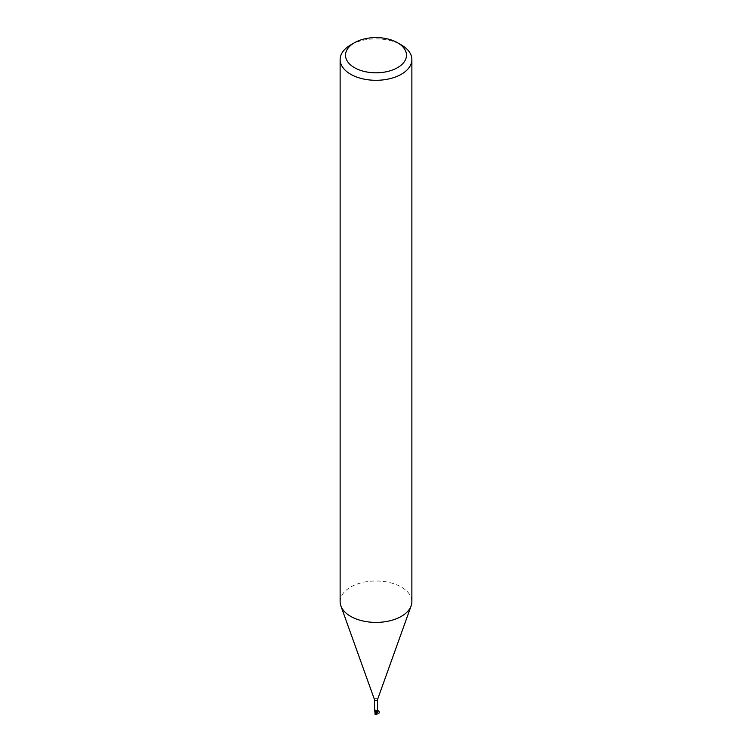 <?xml version="1.0" encoding="UTF-8"?>
<svg xmlns="http://www.w3.org/2000/svg" width="752" height="752" viewBox="0 0 752 752"><rect width="100%" height="100%" fill="white"/><g stroke="black" fill="none" stroke-linecap="round" stroke-linejoin="round"><path stroke-width="0.56" stroke-dasharray="3.76 2.82" d="M340.13 601.703A35.87 20.708 180 0 1 350.639 587.058A35.87 20.708 180 0 1 389.724 582.574A35.87 20.708 180 0 1 411.87 601.703M374.477 699.586L374.477 699.501A1.523 0.884 180 0 1 374.919 698.871A1.523 0.884 180 0 1 376.583 698.683A1.523 0.884 180 0 1 377.523 699.501L377.523 699.586M375.145 712.088L375.229 710.922A1.701 0.987 180 0 1 375.774 710.819A1.701 0.987 180 0 0 375.229 710.922L375.145 712.088M374.919 709.427L375.013 711.571M376.479 711.336L375.821 710.809L376.987 710.226A1.955 1.88 14 0 0 376.479 711.336L375.746 710.734L376.921 713.648M377.137 710.715L376.987 710.226M374.844 711.533A1.542 0.893 180 0 1 374.881 711.326A1.542 0.893 180 0 1 374.938 711.213A1.542 0.893 180 0 1 374.994 711.138A1.523 0.884 180 0 1 375.793 710.922M374.994 711.138L375.586 710.433L374.863 709.54A1.852 1.062 -175.3 0 1 375.586 710.433M375.586 710.743L375.135 712.05L374.985 711.138M376.931 713.394L376.865 711.646L376.423 712.83L376.855 711.571M350.639 44.951A35.87 20.708 180 0 1 401.361 44.951M375.079 713.986L375.962 711.947A1.701 0.987 180 0 1 376.226 711.956A1.485 1.072 -98.4 0 1 375.981 714.08A1.485 1.072 -98.4 0 1 375.972 714.08A1.673 1.542 29 0 1 375.098 713.714M375.088 713.77A1.739 1.598 -151 0 0 376 714.137L375.633 714.372M376.874 714.08A1.739 1.1 14.2 0 1 376 714.137L376.028 714.109A1.673 1.053 -165.8 0 0 376.902 714.024M375.897 711.477L375.897 711.477A1.795 1.034 0 0 1 375.934 711.477L376.085 711.646A1.551 1.119 81.6 0 1 376 714.137L376.028 714.109M375.934 711.477L376.226 711.956M375.962 711.947L375.85 711.091M376.009 711.636L375.229 710.922M376.78 713.592L375.746 710.734M375.408 710.819A1.795 1.034 180 0 1 375.756 710.772L376.367 711.665A1.795 1.034 180 0 0 376.085 711.646M376.197 712.67L375.718 711.824M376.348 711.655L376.987 710.725M376.949 713.921L376.949 712.934"/><path stroke-width="1.13" d="M397.554 42.751L401.361 44.951A35.87 20.708 180 0 1 411.87 59.596L411.87 601.703A35.87 20.708 180 0 1 411.118 605.905A35.87 20.708 180 0 1 401.361 616.349A35.87 20.708 180 0 1 365.726 621.537A35.87 20.708 180 0 1 340.882 605.905A35.87 20.708 180 0 1 340.13 601.703L340.13 59.596A35.87 20.708 180 0 1 350.639 44.951L354.446 42.751A30.484 17.606 180 0 1 397.554 42.751A30.484 17.606 180 0 1 397.554 67.652A30.484 17.606 180 0 1 354.446 67.652A30.484 17.606 180 0 1 354.446 42.751L350.639 44.951M377.523 699.501A1.523 0.884 180 0 1 377.495 699.68A1.523 0.884 180 0 1 377.081 700.121A1.523 0.884 180 0 1 375.568 700.338A1.523 0.884 180 0 1 374.505 699.68A1.523 0.884 180 0 1 374.477 699.501M411.87 59.596A35.87 20.708 180 0 1 401.361 74.241A35.87 20.708 180 0 1 362.276 78.725A35.87 20.708 180 0 1 340.13 59.596M376.423 712.83L376.837 711.552M376.771 712.67A1.701 0.987 180 0 1 376.226 712.774A1.701 0.987 180 0 0 376.771 712.67L376.592 712.774A1.795 1.034 180 0 1 376.244 712.821L375.079 714.024L375.126 712.078L376.197 712.623M374.477 699.586L374.477 710.922L375.511 712.266A1.542 0.893 180 0 1 375.229 712.116A1.542 0.893 180 0 1 374.844 711.533M375.201 714.08L375.229 710.922L375.051 713.921M375.135 712.012L375.511 712.266A1.955 1.119 -175.3 0 0 375.013 711.571L376.179 712.558M376.348 711.655L377.006 712.464C381.471 715.65 378.143 707.284 377.006 712.464A1.523 0.884 180 0 1 376.207 712.67L376.254 712.868M377.137 710.715A1.852 1.777 14 0 0 376.414 712.125L376.987 710.725M376.931 713.394L376.884 714.062A1.739 1.1 14.2 0 1 376.874 714.08L376.038 713.911A1.701 0.987 180 0 1 375.774 713.902L375.558 714.353A1.73 1.73 0 0 0 376.667 714.278M375.06 714.362L375.107 713.554M375.633 714.372L375.774 713.902M376.038 713.911L376.15 713.244M375.991 713.714L376.592 712.774M376.94 714.438L376.893 713.883M375.079 713.986L374.863 711.636M375.389 713.986L376.197 712.68M374.505 699.68L340.882 605.905M377.504 710.988L377.147 711.975M377.523 710.922L377.523 699.586M376.921 713.582L377.147 712.191M377.495 699.68L411.118 605.905M376.949 713.921L376.949 712.934"/></g></svg>
